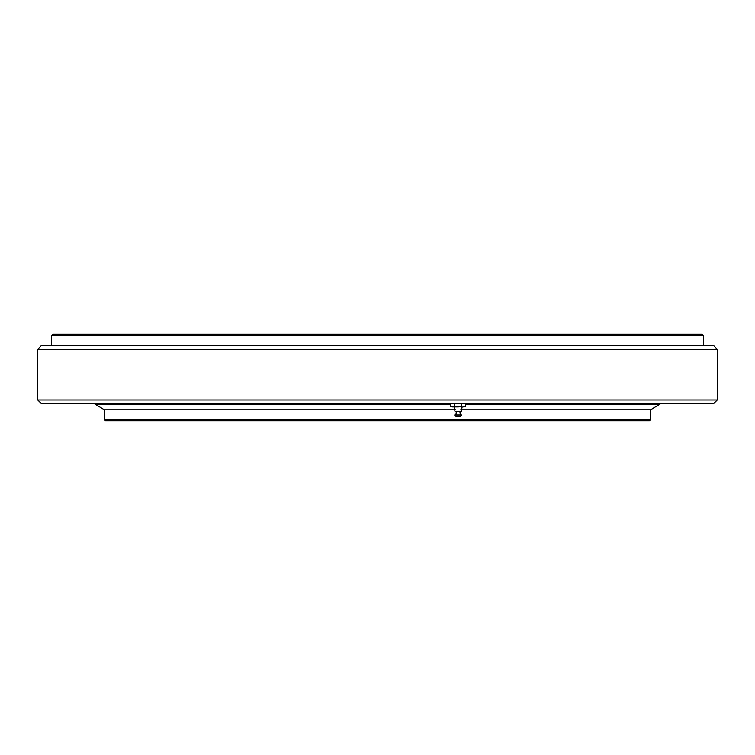 <?xml version="1.0" encoding="UTF-8"?>
<svg xmlns="http://www.w3.org/2000/svg" width="755" height="755" viewBox="0 0 755 755"><rect width="100%" height="100%" fill="white"/><g stroke="black" fill="none" stroke-linecap="round" stroke-linejoin="round"><path stroke-width="1.13" d="M650.631 419.61L649.47 420.761L105.53 420.761L104.369 419.61L650.631 419.61L650.631 409.805L460.654 409.805L650.631 409.805L661.012 403.453M455.586 409.805L104.369 409.805L455.586 409.805M37.75 349.235L41.214 345.771L713.786 345.771L717.25 349.235L717.25 399.999L37.75 399.999L37.75 349.235L717.25 349.235M717.25 399.999L713.786 403.453L41.214 403.453L37.75 399.999M703.405 335.39L51.595 335.39L52.746 334.238L702.254 334.238L703.405 335.39L703.405 345.771M104.369 419.61L104.369 409.805L93.988 403.453M451.773 403.453L450.792 403.717L450.792 406.652L458.068 406.917L452.594 406.917M450.792 403.717L454.406 403.717L454.406 406.652M452.604 406.917L450.792 406.652M454.406 403.717L461.73 403.717L461.73 406.652L458.068 406.917L461.73 406.652M461.73 403.717L465.448 403.717L465.448 406.652L463.589 406.917L465.448 406.652M465.448 403.717L464.467 403.453M462.154 406.917L461.163 411.664L455.076 411.664L454.085 406.917M461.56 414.957L454.67 414.957L455.237 416.147L461.003 416.147L461.56 414.957M51.595 335.39L51.595 345.771M95.876 404.614L450.792 404.614M465.448 404.614L659.861 404.614M460.578 416.147L458.738 416.741L458.115 416.684L459.333 416.147M455.661 416.147L457.492 416.741M456.322 411.664L455.916 414.957M456.907 416.147L458.115 416.684M460.323 414.957L459.918 411.664"/></g></svg>
